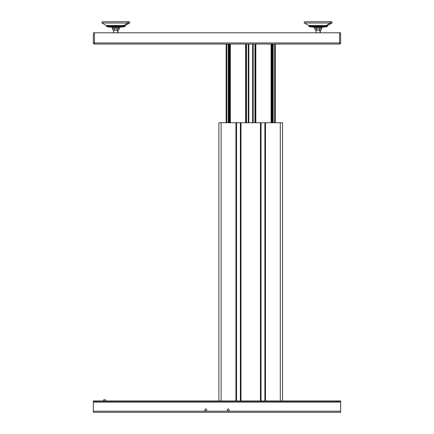 <?xml version="1.0" encoding="UTF-8"?>
<svg xmlns="http://www.w3.org/2000/svg" width="434" height="434" viewBox="0 0 434 434"><rect width="100%" height="100%" fill="white"/><g stroke="black" fill="none" stroke-linecap="round" stroke-linejoin="round"><path stroke-width="0.65" d="M107.627 25.519L124.048 25.519L127.688 23.007A0.7 0.608 -90 0 0 127.374 21.7L104.301 21.7L127.374 21.7A0.7 0.608 90 0 1 127.688 23.007L124.048 25.519L125.334 25.519L129.544 23.007L102.131 23.007L129.544 23.007L129.885 22.4L129.186 21.7L102.489 21.7L129.186 21.7L129.885 22.4L129.544 23.007M112.601 29.702L113.404 30.13L112.59 29.696L112.59 28.275L112.59 29.696L113.399 30.13L118.276 30.13L119.084 29.696L119.084 28.275L119.084 29.696L118.265 30.13L119.079 29.702M117.457 29.702L118.265 30.13L117.451 29.696L117.451 28.275L117.451 29.696L115.829 30.13L117.451 29.696M309.952 25.519L326.373 25.519L330.014 23.007A0.7 0.608 -90 0 0 329.699 21.7L306.626 21.7L329.699 21.7A0.7 0.608 90 0 1 330.014 23.007L326.373 25.519L327.659 25.519L331.869 23.007L304.456 23.007L331.869 23.007L332.211 22.4L331.511 21.7L304.814 21.7L331.511 21.7L332.211 22.4L331.869 23.007M314.927 29.702L315.73 30.13L314.916 29.696L314.916 28.275L314.916 29.696L315.724 30.13L320.601 30.13L321.41 29.696L321.41 28.275L321.41 29.696L320.59 30.13L321.399 29.702M319.782 29.702L320.59 30.13L319.777 29.696L319.777 28.275L319.777 29.696L318.155 30.13L319.777 29.696M105.516 400.924L105.516 399.785L103.677 399.785L103.677 400.924M204.805 409.94A0.955 0.955 0 0 1 205.759 408.985A0.955 0.955 0 0 1 206.714 409.94A0.955 0.955 0 0 1 205.759 410.895A0.955 0.955 0 0 1 204.805 409.94M227.286 409.94A0.955 0.955 0 0 1 228.241 408.985A0.955 0.955 0 0 1 229.195 409.94A0.955 0.955 0 0 1 228.241 410.895A0.955 0.955 0 0 1 227.286 409.94M337.831 400.924L340.641 400.924L340.641 401.759L337.831 401.759L337.831 400.924L96.169 400.924L96.169 401.759L93.359 401.759L93.359 412.3L340.641 412.3L340.641 411.177L93.359 411.177M93.359 401.759L93.359 400.924L96.169 400.924M337.831 401.759L96.169 401.759M340.641 401.759L340.641 411.177M340.641 32.805L340.641 42.944A1.101 1.101 0 0 1 339.54 44.046L94.46 44.046A1.101 1.101 0 0 1 93.359 42.944L93.359 32.805L340.641 32.805M102.131 23.007L101.789 22.4L102.489 21.7L101.789 22.4L102.131 23.007L106.341 25.519L124.048 25.519M124.645 26.702L118.873 27.32L123.451 26.702L107.03 26.702L123.451 26.702A0.526 0.456 -90 0 0 123.853 26.176L106.563 26.176L123.853 26.176A0.526 0.456 90 0 1 123.451 26.702L119.35 27.32L124.645 26.702L125.111 26.176L123.853 26.176L125.111 26.176L124.645 26.702M106.563 25.519L107.03 26.702L112.325 27.32L112.325 28.275L118.873 28.275L118.873 27.32L112.325 27.32L118.873 27.32L118.873 28.275L112.802 28.275M117.657 30.13L117.657 32.805L117.657 30.13M123.853 25.519L123.853 26.176L123.853 25.519M118.873 28.275L119.35 28.275L119.35 27.32M113.399 30.13L114.207 29.696L114.207 28.275L114.207 29.696L115.829 30.13L114.207 29.696L113.399 30.13L118.265 30.13M304.456 23.007L304.115 22.4L304.814 21.7L304.115 22.4L304.456 23.007L308.666 25.519L326.373 25.519M326.97 26.702L321.198 27.32L325.777 26.702L309.355 26.702L325.777 26.702A0.526 0.456 -90 0 0 326.178 26.176L308.889 26.176L326.178 26.176A0.526 0.456 90 0 1 325.777 26.702L321.675 27.32L326.97 26.702L327.437 26.176L326.178 26.176L327.437 26.176L326.97 26.702M308.889 25.519L309.355 26.702L314.65 27.32L314.65 28.275L321.198 28.275L321.198 27.32L314.65 27.32L321.198 27.32L321.198 28.275L315.127 28.275M319.983 30.13L319.983 32.805L319.983 30.13M326.178 25.519L326.178 26.176L326.178 25.519M321.198 28.275L321.675 28.275L321.675 27.32M315.724 30.13L316.532 29.696L316.532 28.275L316.532 29.696L318.155 30.13L316.532 29.696L315.724 30.13L320.59 30.13M230.346 44.046L230.346 122.73M228.94 44.046L228.94 122.73M275.308 44.046L275.308 122.73M226.13 44.046L226.13 122.73M245.834 44.046L245.834 122.73M248.812 44.046L248.812 122.73M252.631 44.046L252.631 122.73M255.61 44.046L255.61 122.73M218.882 400.924L218.882 122.73L282.561 122.73L282.561 400.924M265.499 122.73L265.499 400.924L280.31 400.924L280.31 122.73M240.995 122.73L240.995 400.924L260.443 400.924L260.443 122.73M221.128 122.73L221.128 400.924L235.944 400.924L235.944 122.73M236.557 122.73L236.557 400.924M240.376 122.73L240.376 400.924M261.062 122.73L261.062 400.924M264.881 122.73L264.881 400.924M272.313 59.724L272.107 59.518L272.498 59.518M228.94 59.518L229.336 59.518L229.336 44.046M340.641 402.096L93.359 402.096M94.46 32.805L94.46 42.944L339.54 42.944L339.54 32.805M93.359 42.944A1.101 1.101 0 0 0 94.46 44.046L94.46 42.944L93.359 42.944M339.54 44.046A1.101 1.101 0 0 0 340.641 42.944L339.54 42.944L339.54 44.046M273.176 44.046L273.176 122.73M273.019 44.046L273.019 122.73M274.635 44.046L274.635 122.73M226.808 44.046L226.808 122.73M228.268 44.046L228.268 122.73M228.425 44.046L228.425 122.73M229.239 59.518L229.239 122.73M229.732 44.046L229.732 122.73L229.732 44.046M245.606 44.046L245.606 122.73M246.507 44.046L246.507 122.73M248.248 44.046L248.248 122.73M253.19 44.046L253.19 122.73M254.937 44.046L254.937 122.73M255.838 44.046L255.838 122.73M271.12 44.046L271.12 122.73M271.706 44.046L271.706 122.73L271.711 44.046M272.199 59.518L272.199 122.73M272.552 44.046L272.552 122.73M112.325 27.32L107.03 26.702L106.563 26.176M117.945 30.13L117.945 32.805M113.73 30.13L113.73 32.805M125.111 25.519L125.111 26.176M314.65 27.32L309.355 26.702L308.889 26.176M320.27 30.13L320.27 32.805M316.055 30.13L316.055 32.805M327.437 25.519L327.437 26.176M271.098 44.046L271.098 122.73M272.498 44.046L272.498 122.73M272.107 59.518L272.107 44.046"/></g></svg>
